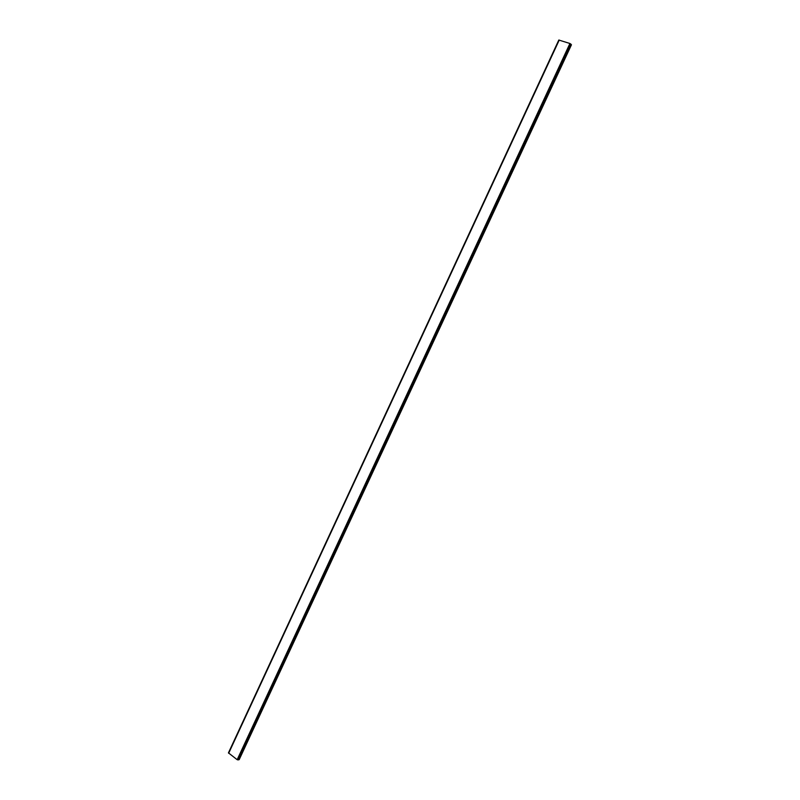 <?xml version="1.0" encoding="UTF-8"?>
<svg xmlns="http://www.w3.org/2000/svg" width="800" height="800" viewBox="0 0 800 800"><rect width="100%" height="100%" fill="white"/><g stroke="black" fill="none" stroke-linecap="round" stroke-linejoin="round"><path stroke-width="1.2" d="M239.18 759.65L571.45 44.8L569.93 43.49L558.81 40.04L228.44 752.87L237.17 759.7L239.16 759.49M239.51 758.92L571.24 45.25M559.24 40.06L228.67 753.26M569.93 43.49L237.17 759.7M570.82 43.99L238.08 759.99M571.41 44.7L239.05 759.73M558.81 40.04L228.44 752.87"/></g></svg>
